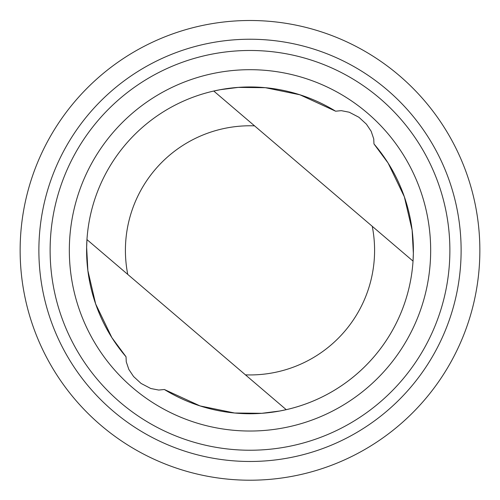 <?xml version="1.0" encoding="UTF-8"?>
<svg xmlns="http://www.w3.org/2000/svg" width="500" height="500" viewBox="0 0 500 500"><rect width="100%" height="100%" fill="white"/><g stroke="black" fill="none" stroke-linecap="round" stroke-linejoin="round"><path stroke-width="0.75" d="M164.375 389.506L200.087 405.931L234.625 413.013L261.775 413.312L279.694 411.019L286.238 409.669A163.381 163.381 0 0 0 413.031 261.112L413.356 253.337L412.131 230.156L404.35 196.781L388.106 163.056L373.969 143.938L373.744 138.9L371.15 131.256L366.419 124.175L358.931 117.281L349.231 112.219L341.287 110.656L335.625 111.206A163.381 163.381 0 0 0 126.031 356.781L126.256 361.819L128.85 369.456L133.581 376.538L141.069 383.431L150.769 388.5L158.713 390.056L164.375 389.506A163.381 163.381 0 0 0 373.969 143.938M286.238 409.669L86.969 239.6L86.644 247.381L87.869 270.562L95.65 303.938L111.894 337.656L126.031 356.781M335.625 111.206L299.913 94.787L265.375 87.7L238.225 87.4L220.306 89.694L213.762 91.044L413.031 261.112M474.644 201.681A229.856 229.856 0 0 0 95.519 80.15A229.856 229.856 0 0 0 179.838 469.244A229.856 229.856 0 0 0 474.644 201.681M456.331 205.644A211.119 211.119 0 0 0 108.112 94.025A211.119 211.119 0 0 0 185.556 451.4A211.119 211.119 0 0 0 456.331 205.644M445.344 208.025A199.875 199.875 0 0 0 115.669 102.35A199.875 199.875 0 0 0 188.988 440.694A199.875 199.875 0 0 0 445.344 208.025M426.569 212.094A180.669 180.669 0 0 0 128.581 116.575A180.669 180.669 0 0 0 194.85 422.406A180.669 180.669 0 0 0 426.569 212.094M245.45 374.856A124.588 124.588 0 0 0 372.244 226.3M254.55 125.856A124.588 124.588 0 0 0 127.756 274.413"/></g></svg>
